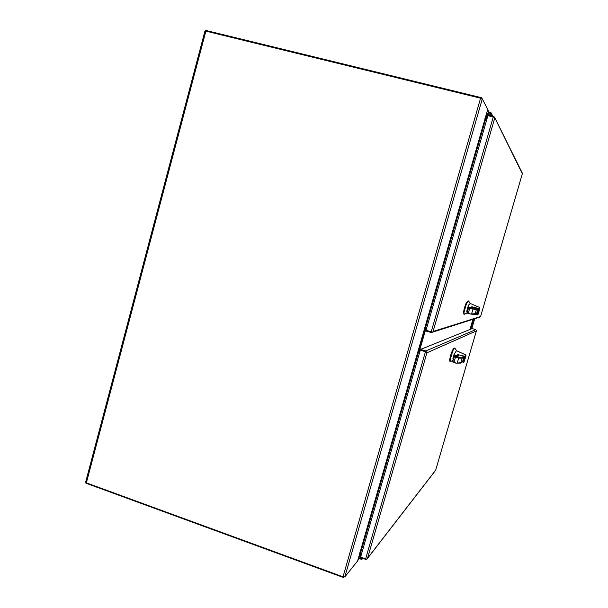 <?xml version="1.0" encoding="UTF-8"?>
<svg xmlns="http://www.w3.org/2000/svg" width="608" height="608" viewBox="0 0 608 608"><rect width="100%" height="100%" fill="white"/><g stroke="black" fill="none" stroke-linecap="round" stroke-linejoin="round"><path stroke-width="0.91" d="M476.436 330.714L475.745 329.612L425.767 350.991L426.9 352.822L426.801 352.093L420.28 350.178L360.62 557.065L365.628 558.866L366.989 559.102L367.528 558.273L366.989 559.102L365.583 559.368L361.342 557.84L361.479 557.376M420.28 350.178L425.592 351.72M425.767 350.991L420.607 349.41L420.402 350.132L425.562 351.713M475.745 329.612L472.234 328.571L420.607 349.41M361.874 558.516L362.003 558.076M361.38 557.718L360.628 558.144C360.62 559.451 361.137 559.763 362.186 559.086L362.452 558.235M360.559 558.319L359.526 556.882L360.719 552.756M360.392 558.532L360.027 556.86L361.167 552.915M360.027 556.86L361.046 555.598M361.73 559.041L361.608 558.22L361.008 558.288M361.57 558.273L361.866 558.706M361.775 558.942L361.129 559.109L360.871 558.615L361.388 558.205M343.011 576.825L86.366 482.851L205.869 31.122L480.571 98.192L343.011 576.825L344.827 576.908L357.595 560.986L360.004 552.619M205.869 31.122L204.949 31.054L85.622 482.228L86.366 482.851M359.982 552.619L487.73 109.47L482.288 98.868L480.571 98.192M484.941 118.514L485.746 118.818L360.666 552.74L359.814 552.687M419.763 351.986L418.486 351.591M486.917 119.115L485.746 118.818L485.298 118.02L485.465 118.742M425.646 327.317L426.778 327.659M360.666 552.74L361.752 553.128M419.74 352.062L418.616 351.713M488.832 115.877L489.014 115.231L493.536 116.356L494.532 117.2L494.654 118.34L433.063 331.489L480.586 316.517L522.333 173.759L494.608 117.42L487.912 115.649L426.018 330.281L432.554 332.181L431.102 332.53L425.927 330.972L426.117 330.311M522.371 173.63L522.272 173.037M479.499 317.216L432.554 332.181L433.063 331.489L432.592 332.15M489.714 115.406L490.762 113.559L490.192 115.528M491.378 114.775L491.515 113.673L491.446 114.904L490.762 113.559M489.919 114.707L489.767 114.213M492.184 116.014L492.206 115.056M485.807 118.834L487.411 113.27L489.516 112.032L490.876 112.404L489.744 113.719L490.413 112.617L489.767 112.45L487.829 113.59L486.286 118.955M489.744 113.719L490.04 114.289M492.184 115.011L492.13 116.006M489.888 114.806L489.949 114.106M488.9 115.626L487.829 113.59M490.116 112.419L489.638 112.989L490.116 112.419M473.609 319.094L470.66 329.202M470.607 329.224L473.556 319.109M419.938 351.378L419.148 350.649L425.57 328.381L426.618 328.206M425.95 328.046L419.262 350.603L419.953 351.302L419.246 350.611L425.934 328.046M469.954 329.49L472.925 319.306M473.472 319.132L470.516 329.262L473.465 319.139M470.463 329.285L473.419 319.147M419.991 351.181L419.452 350.52L426.102 328.054L419.573 350.474L420.014 351.097M425.995 328.077L419.474 350.512L419.999 351.166M477.394 314.891L474.924 314.359L477.409 314.906L476.938 312.831L477.706 310.126L479.583 307.466L470.318 303.491M470.258 303.468L468.821 304.821L467.765 307.283L466.746 311.319L467.195 313.059M471.808 306.751L477.956 308.332L478.162 309.1C477.257 310.726 476.824 312.231 476.839 313.622L476.315 313.956M477.44 314.906L477.865 314.64L477.432 313.128C478.139 310.141 478.929 308.408 479.818 307.937L479.849 308.4M470.22 303.445L468.555 300.96L466.625 303.24L463.972 312.368L464.254 314.207L464.786 314.062M468.578 307.534L469.171 307.39L468.753 307.922L469.741 308.21L476.018 308.765L476.421 309.502L474.954 314.328L470.318 313.986M472.15 306.706L471.861 306.766C473.541 307.686 472.697 307.884 469.346 307.352L468.715 307.496M479.834 308.507L478.101 314.283L479.818 307.937M478.2 313.439L479.469 309.145L478.2 313.439M477.865 314.64L478.108 314.26M478.055 314.374L477.789 314.777M464.877 308.233L464.383 308.089L463.478 312.223L463.934 314.116M464.383 308.089L464.596 307.352L465.09 307.496M468.38 300.907L466.131 303.096L464.596 307.352M469.824 307.428L472.986 309.046L476.421 309.502L478.162 309.1M471.861 306.766L471.39 307.032L471.861 306.766M468.555 307.549L467.993 306.865L466.929 310.528L467.59 310.597M476.839 313.622L470.296 313.986L467.461 313.173L467.058 312.444L468.411 307.8L467.461 313.173L470.014 313.926L467.058 312.444L468.411 307.8M478.291 313.135L479.378 309.449L478.291 313.135M463.623 362.262L462.939 360.772L463.699 358.097L465.72 354.912L456.448 350.656L453.994 354.639L452.945 358.393L453.12 360.308M457.74 354.631L464.018 356.068L464.185 356.934C463.676 357.261 462.354 361.76 462.878 361.418L462.65 361.676M463.577 362.3L464.018 362.034L463.456 360.985C463.615 358.416 465.47 355.931 465.956 355.384L465.827 354.973M456.555 350.702L454.921 348.217C454.533 347.943 453.804 348.87 452.732 350.991L450.095 360.05L450.384 361.471L450.9 361.334M454.184 356.782L454.852 356.562L454.419 357.116L455.407 357.413L461.822 357.42L462.217 358.165L460.887 362.725L460.294 363.136M458.234 354.464L457.908 354.646C459.45 355.984 458.5 356.584 455.05 356.448L454.45 356.584M464.352 360.856L465.622 356.584L464.352 360.856M464.018 362.034L466.002 355.855M450.961 356.083L450.467 355.931L449.601 359.906L450.057 361.372M450.467 355.931L450.68 355.201L451.166 355.353M454.754 348.164L454.434 348.065C454.032 347.799 453.302 348.718 452.238 350.846L450.68 355.201M454.792 356.44L458.66 358.173L462.217 358.165L464.185 356.934M457.908 354.646L457.429 354.912L457.908 354.646M454.237 356.721L454.67 355.216L454.047 354.76L452.975 358.462L453.629 358.56M457.588 356.341L457.68 355.916L454.244 354.867M457.626 355.855L454.047 354.76L457.68 355.916M453.12 362.292L452.747 361.593M462.878 361.418L460.887 362.725L456.091 363.143L453.082 361.73L453.142 362.3L455.582 363.052M464.436 360.552L465.53 356.888L464.436 360.552M473.571 319.101L470.615 329.224M344.128 577.076L343.71 577.6L343.862 577.045M343.71 577.6L85.895 483.162L86.017 482.699M360.187 552.626L357.732 560.508L359.966 557.718M481.452 98.45L481.658 97.744L205.656 30.4L205.489 31.038M481.658 97.744L482.19 98.777M487.593 109.942L485.298 118.02M476.383 330.896L426.9 352.822L367.528 558.273L435.662 470.166L476.383 330.896M425.448 351.758L365.628 558.866M362.254 558.927L362.718 558.334M344.827 576.908L482.288 98.868M474.696 318.744L471.778 328.753L474.704 318.744M493.255 116.972L431.201 331.846M491.598 114.388L492.267 115.718M425.972 328.267L425.57 328.381M476.018 308.765L477.956 308.332M471.223 307.602L471.382 307.025L471.215 307.602L471.382 307.025L472.203 307.64M463.972 312.368L463.478 312.223M466.625 303.24L466.131 303.096M472.986 309.046L471.633 313.69M469.741 308.21L468.388 312.862M468.016 306.804L470.432 307.511L468.016 306.804M468.646 307.23L469.057 307.344M470.296 307.496L468.221 306.888M461.822 357.42L464.018 356.068M457.201 355.718L457.429 354.905L457.193 355.718L457.429 354.905L458.037 356.227L455.004 356.44M450.095 360.05L449.601 359.906M452.732 350.991L452.238 350.846M458.66 358.173L457.315 362.778M455.407 357.413L454.062 362.034M454.085 356.972L452.747 361.585L454.085 356.972L452.747 361.585L453.142 362.3L455.65 363.075M454.67 355.216L457.649 356.128M359.921 557.642L357.846 560.234M487.54 110.253L488.703 112.51M476.406 330.851L435.655 470.204M435.624 470.303L367.369 558.6M361.296 557.308L360.81 557.916M362.763 558.349L362.186 559.086M522.348 173.721L480.578 316.563M494.532 117.2L522.325 173.143M490.876 112.404L492.769 116.166M464.36 314.26L467.081 313.059M479.606 307.473L477.5 306.576M474.954 314.328L476.801 313.819M464.254 314.207L463.76 314.062M467.993 306.865L466.944 310.452M474.643 314.511L470.296 313.986M467.461 313.173L467.058 312.451M463.874 362.231L462.202 361.973M450.482 361.517L453.089 360.392M458.196 351.454L465.766 354.912M460.811 362.885L462.87 361.532M463.972 362.132L466.009 355.824L465.796 354.928M450.384 361.471L449.89 361.319M454.032 354.814L452.99 358.378M460.56 363.09L456.091 363.143M487.684 109.63L489.06 112.305"/></g></svg>
